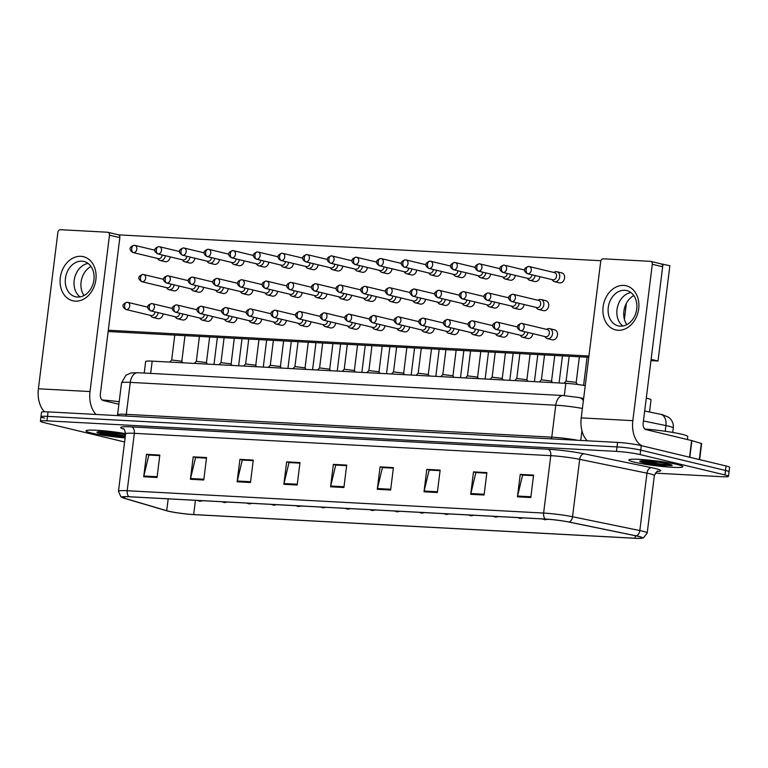 <?xml version="1.0" encoding="UTF-8"?>
<svg xmlns="http://www.w3.org/2000/svg" width="768" height="768" viewBox="0 0 768 768"><rect width="100%" height="100%" fill="white"/><g stroke="black" fill="none" stroke-linecap="round" stroke-linejoin="round"><path stroke-width="1.15" d="M646.282 398.17A17.011 1.517 7.1 0 1 647.491 398.438A17.011 1.517 7.1 0 1 651.024 399.83L649.507 412.003M144.211 373.066L145.651 361.526A17.011 1.517 7.1 0 1 152.189 361.142L565.824 383.328A17.011 1.517 7.1 0 1 585.235 385.651M677.213 464.477A27.226 2.419 -172.9 0 0 647.251 459.955A27.226 2.419 -172.9 0 0 628.838 459.965A27.226 2.419 -172.9 0 0 634.493 462.192A27.226 2.419 -172.9 0 0 664.454 466.704A27.226 2.419 -172.9 0 0 682.867 466.694A27.226 2.419 -172.9 0 0 677.213 464.477A27.226 2.419 -172.9 0 0 647.251 459.955A27.226 2.419 -172.9 0 0 628.838 459.965A27.226 2.419 -172.9 0 0 634.493 462.192A27.226 2.419 -172.9 0 0 664.454 466.704A27.226 2.419 -172.9 0 0 682.867 466.694A27.226 2.419 -172.9 0 0 677.213 464.477M125.635 433.622A27.226 2.419 -172.9 0 0 86.016 430.858A27.226 2.419 -172.9 0 0 91.68 433.075A27.226 2.419 -172.9 0 0 125.107 437.894A27.226 2.419 -172.9 0 1 91.68 433.075A27.226 2.419 -172.9 0 1 86.016 430.858A27.226 2.419 -172.9 0 1 125.635 433.622M638.256 536.342A18.144 1.613 7.1 0 1 642.029 537.821A18.144 1.613 7.1 0 1 635.05 538.234L193.67 514.56A18.144 1.613 7.1 0 1 166.704 510.701L124.368 498.211A18.144 1.613 7.1 0 1 122.304 497.184A18.144 1.613 7.1 0 1 129.283 496.771L545.702 519.11A18.144 1.613 7.1 0 1 568.838 522.048L636.125 535.872A18.144 1.613 7.1 0 1 638.256 536.342M638.611 536.362A18.605 1.651 -172.9 0 0 636.422 535.882L569.146 522.058A18.605 1.651 -172.9 0 0 545.424 519.043L129.005 496.714A18.605 1.651 -172.9 0 0 122.669 497.741A18.605 1.651 -172.9 0 0 123.974 498.182L166.31 510.672A18.605 1.651 -172.9 0 0 193.949 514.627L635.318 538.301A18.605 1.651 -172.9 0 0 641.53 538.272A18.605 1.651 -172.9 0 0 638.611 536.362M655.306 473.136L721.939 476.707A17.011 1.517 -172.9 0 0 728.486 476.333L729.043 471.85A17.011 1.517 -172.9 0 0 725.501 470.458L640.714 450.106A17.011 1.517 -172.9 0 0 617.021 446.909L47.51 416.362A17.011 1.517 -172.9 0 0 40.963 416.746A17.011 1.517 -172.9 0 0 44.496 418.128M728.486 476.333A17.011 1.517 -172.9 0 0 724.944 474.941L640.147 454.589A17.011 1.517 -172.9 0 0 616.464 451.392L46.944 420.845A17.011 1.517 -172.9 0 0 40.406 421.229A17.011 1.517 -172.9 0 0 43.939 422.611L124.608 441.974M237.13 481.786L239.923 459.36L253.267 460.08L250.483 482.506L237.13 481.786A4.541 2.803 93.1 0 1 237.274 481.018L250.579 481.728M190.416 479.28L193.21 456.854L206.554 457.574L203.76 480L190.416 479.28A4.541 2.803 93.1 0 1 190.55 478.512L203.856 479.222M143.693 476.774L146.486 454.349L159.84 455.069L157.046 477.494L143.693 476.774A4.541 2.803 93.1 0 1 143.837 476.006L157.142 476.717M377.28 489.302L380.074 466.877L393.427 467.597L390.634 490.022L377.28 489.302A4.541 2.803 93.1 0 1 377.424 488.534L390.73 489.245M424.003 491.808L426.797 469.382L440.141 470.102L437.347 492.528L424.003 491.808A4.541 2.803 93.1 0 1 424.138 491.04L437.443 491.75M470.717 494.314L473.51 471.888L486.864 472.608L484.07 495.034L470.717 494.314A4.541 2.803 93.1 0 1 470.861 493.546L484.166 494.256M517.44 496.819L520.234 474.394L533.578 475.114L530.784 497.53L517.44 496.819A4.541 2.803 93.1 0 1 517.574 496.051L530.88 496.762M283.853 484.291L286.646 461.866L299.99 462.586L297.197 485.011L283.853 484.291A4.541 2.803 93.1 0 1 283.987 483.523L297.293 484.234M330.566 486.797L333.36 464.371L346.704 465.091L343.91 487.517L330.566 486.797A4.541 2.803 93.1 0 1 330.71 486.029L344.006 486.739M242.678 460.07L253.21 460.589M195.955 457.565L206.486 458.083M149.242 455.059L159.773 455.578M382.829 467.587L393.36 468.106M429.552 470.093L440.083 470.611M476.266 472.598L486.797 473.117M522.979 475.104L533.52 475.622M289.392 462.576L299.923 463.094M336.115 465.082L346.646 465.6M333.36 464.371L336.115 465.034M346.637 465.648L335.722 465.062L330.71 486.029M286.646 461.866L289.402 462.528M299.923 463.142L289.008 462.557L283.987 483.523M520.234 474.394L522.989 475.056M533.51 475.661L522.595 475.085L517.574 496.051M473.51 471.888L476.275 472.55M486.797 473.165L475.872 472.579L470.861 493.546M426.797 469.382L429.552 470.045M440.074 470.659L429.158 470.074L424.138 491.04M380.074 466.877L382.838 467.539M393.36 468.154L382.435 467.568L377.424 488.534M146.486 454.349L149.242 455.011M159.763 455.626L148.848 455.04L143.837 476.006M193.21 456.854L195.965 457.517M206.486 458.131L195.571 457.546L190.55 478.512M239.923 459.36L242.678 460.022M253.2 460.637L242.285 460.051L237.274 481.018M641.27 445.622A17.011 1.517 -172.9 0 0 617.578 442.416L48.067 411.878A17.011 1.517 -172.9 0 0 41.52 412.253L40.963 416.746A17.011 1.517 -172.9 0 1 47.51 416.362L617.021 446.909A17.011 1.517 -172.9 0 1 640.714 450.106L725.501 470.458A17.011 1.517 -172.9 0 1 729.043 471.85L729.6 467.366A17.011 1.517 -172.9 0 0 726.067 465.974L641.27 445.622L640.147 454.589M552 279.6L552.682 280.454A5.107 3.984 -76.5 0 0 554.525 281.664A5.107 3.984 -76.5 0 0 555.091 281.741A5.107 3.984 -76.5 0 0 559.718 276.912A5.107 3.984 -76.5 0 0 556.906 271.738A5.107 3.984 -76.5 0 0 556.349 271.651A5.107 3.984 -76.5 0 0 554.717 271.978L553.728 272.429M527.491 273.715L552.787 279.782A3.686 2.88 -76.5 0 0 553.2 279.85A3.686 2.88 -76.5 0 0 556.541 276.355A3.686 2.88 -76.5 0 0 554.506 272.621L529.21 266.544A3.686 2.88 -76.5 0 0 528.806 266.486A3.686 2.285 -86.9 0 0 528.547 266.448A3.686 2.285 -86.9 0 0 526.109 269.587A3.686 2.285 93.1 0 0 527.894 273.773A3.686 2.88 -76.5 0 0 531.197 270.547A3.686 2.88 -76.5 0 0 529.21 266.544L528.547 266.448C522.422 268.416 524.064 271.747 527.491 273.715A3.686 2.88 -76.5 0 0 527.894 273.773M536.131 307.411L536.813 308.266A5.107 3.984 -76.5 0 0 538.656 309.475A5.107 3.984 -76.5 0 0 543.85 304.733A5.107 3.984 -76.5 0 0 541.037 299.549A5.107 3.984 -76.5 0 0 538.848 299.789L537.85 300.24M511.613 301.526L536.918 307.603A3.686 2.88 -76.5 0 0 537.322 307.661A3.686 2.88 -76.5 0 0 540.672 304.176A3.686 2.88 -76.5 0 0 538.637 300.432L513.341 294.355A3.686 2.88 -76.5 0 0 512.928 294.298A3.686 2.285 -86.9 0 0 512.678 294.259A3.686 2.285 -86.9 0 0 510.24 297.408A3.686 2.285 93.1 0 0 512.026 301.584A3.686 2.88 -76.5 0 0 515.328 298.358A3.686 2.88 -76.5 0 0 513.341 294.355L512.678 294.259C506.554 296.227 508.195 299.558 511.613 301.526A3.686 2.88 -76.5 0 0 512.026 301.584M579.389 356.794L576.202 382.397L566.074 381.149M544.81 336.528L545.491 337.382A5.107 3.984 -76.5 0 0 547.325 338.592A5.107 3.984 -76.5 0 0 552.528 333.84A5.107 3.984 -76.5 0 0 549.715 328.666A5.107 3.984 -76.5 0 0 547.526 328.906L546.528 329.357M520.397 330.662L545.587 336.72A3.686 2.88 -76.5 0 0 546 336.778A3.686 2.88 -76.5 0 0 549.341 333.283A3.686 2.88 -76.5 0 0 547.315 329.549L522.115 323.501A3.686 2.88 -76.5 0 0 521.712 323.434A3.686 2.285 -86.9 0 0 521.453 323.405A3.686 2.285 -86.9 0 0 519.014 326.544A3.686 2.285 93.1 0 0 520.8 330.73A3.686 2.88 -76.5 0 0 524.112 327.494A3.686 2.88 -76.5 0 0 522.115 323.501L521.453 323.405C515.328 325.373 516.97 328.694 520.397 330.662A3.686 2.88 -76.5 0 0 520.8 330.73M527.357 278.275L528.038 279.13A5.107 3.984 -76.5 0 0 529.882 280.339A5.107 3.984 -76.5 0 0 530.438 280.426A5.107 3.984 -76.5 0 0 535.075 275.587A5.107 3.984 -76.5 0 0 535.075 275.539M503.242 272.448A3.686 2.88 -76.5 0 0 506.554 269.222A3.686 2.88 -76.5 0 0 504.557 265.219L503.894 265.123A3.686 2.285 -86.9 0 0 501.456 268.272A3.686 2.285 93.1 0 0 503.242 272.448A3.686 2.88 -76.5 0 1 502.838 272.39L528.144 278.467A3.686 2.88 -76.5 0 0 528.547 278.525A3.686 2.88 -76.5 0 0 531.888 275.03A3.686 2.88 -76.5 0 0 531.917 274.771M502.704 276.95L503.386 277.805A5.107 3.984 -76.5 0 0 505.229 279.014A5.107 3.984 -76.5 0 0 505.795 279.101A5.107 3.984 -76.5 0 0 510.422 274.272A5.107 3.984 -76.5 0 0 510.432 274.214M478.598 271.123A3.686 2.88 -76.5 0 0 481.901 267.898A3.686 2.88 -76.5 0 0 479.914 263.904L479.251 263.798A3.686 2.285 -86.9 0 0 476.813 266.947A3.686 2.285 93.1 0 0 478.598 271.123A3.686 2.88 -76.5 0 1 478.186 271.066L503.491 277.142A3.686 2.88 -76.5 0 0 503.894 277.2A3.686 2.88 -76.5 0 0 507.245 273.715A3.686 2.88 -76.5 0 0 507.264 273.456M478.061 275.635L478.733 276.49A5.107 3.984 -76.5 0 0 480.576 277.699A5.107 3.984 -76.5 0 0 481.142 277.776A5.107 3.984 -76.5 0 0 485.779 272.947A5.107 3.984 -76.5 0 0 485.779 272.89M453.946 269.808A3.686 2.88 -76.5 0 0 457.258 266.573A3.686 2.88 -76.5 0 0 455.261 262.579L454.598 262.483A3.686 2.285 -86.9 0 0 452.16 265.622A3.686 2.285 93.1 0 0 453.946 269.808A3.686 2.88 -76.5 0 1 453.542 269.75L478.838 275.818A3.686 2.88 -76.5 0 0 479.251 275.875A3.686 2.88 -76.5 0 0 482.592 272.39A3.686 2.88 -76.5 0 0 482.621 272.131M453.408 274.31L454.09 275.165A5.107 3.984 -76.5 0 0 455.933 276.374A5.107 3.984 -76.5 0 0 456.49 276.451A5.107 3.984 -76.5 0 0 461.126 271.622A5.107 3.984 -76.5 0 0 461.136 271.565M429.302 268.483A3.686 2.88 -76.5 0 0 432.605 265.258A3.686 2.88 -76.5 0 0 430.608 261.254L429.946 261.158A3.686 2.285 -86.9 0 0 427.507 264.298A3.686 2.285 93.1 0 0 429.302 268.483A3.686 2.88 -76.5 0 1 428.89 268.426L454.195 274.502A3.686 2.88 -76.5 0 0 454.598 274.56A3.686 2.88 -76.5 0 0 457.949 271.066A3.686 2.88 -76.5 0 0 457.968 270.806M511.478 306.096L512.16 306.95A5.107 3.984 -76.5 0 0 514.003 308.16A5.107 3.984 -76.5 0 0 519.197 303.408A5.107 3.984 -76.5 0 0 519.206 303.35M487.373 300.269A3.686 2.88 -76.5 0 0 490.685 297.034A3.686 2.88 -76.5 0 0 488.688 293.04L488.026 292.944A3.686 2.285 -86.9 0 0 485.587 296.083A3.686 2.285 93.1 0 0 487.373 300.269A3.686 2.88 -76.5 0 1 486.97 300.211L512.266 306.278A3.686 2.88 -76.5 0 0 512.678 306.336A3.686 2.88 -76.5 0 0 516.019 302.851A3.686 2.88 -76.5 0 0 516.048 302.592M486.835 304.771L487.517 305.626A5.107 3.984 -76.5 0 0 489.36 306.835A5.107 3.984 -76.5 0 0 494.554 302.083A5.107 3.984 -76.5 0 0 494.563 302.026M462.73 298.944A3.686 2.88 -76.5 0 0 466.032 295.718A3.686 2.88 -76.5 0 0 464.035 291.715L463.373 291.619A3.686 2.285 -86.9 0 0 460.934 294.758A3.686 2.285 93.1 0 0 462.73 298.944A3.686 2.88 -76.5 0 1 462.317 298.886L487.622 304.963A3.686 2.88 -76.5 0 0 488.026 305.021A3.686 2.88 -76.5 0 0 491.376 301.526A3.686 2.88 -76.5 0 0 491.395 301.267M462.182 303.446L462.864 304.301A5.107 3.984 -76.5 0 0 464.707 305.51A5.107 3.984 -76.5 0 0 469.901 300.768A5.107 3.984 -76.5 0 0 469.91 300.71M438.077 297.619A3.686 2.88 -76.5 0 0 441.379 294.394A3.686 2.88 -76.5 0 0 439.392 290.39L438.73 290.294A3.686 2.285 -86.9 0 0 436.291 293.443A3.686 2.285 93.1 0 0 438.077 297.619A3.686 2.88 -76.5 0 1 437.674 297.562L462.97 303.638A3.686 2.88 -76.5 0 0 463.373 303.696A3.686 2.88 -76.5 0 0 466.723 300.211A3.686 2.88 -76.5 0 0 466.752 299.952M687.389 439.536L687.763 436.57A28.358 2.525 -172.9 0 0 681.869 434.256A28.358 2.525 -172.9 0 0 644.928 429.082M642.432 461.357L644.506 462.278C648.73 463.574 654.307 464.602 661.248 465.37L672.134 465.638L668.208 463.958C660.768 461.77 638.582 460.368 641.434 461.002L642.288 460.579M646.118 460.992L658.272 463.699L671.933 465.245A16.224 1.44 -172.9 0 0 668.582 464.016A16.224 1.44 -172.9 0 0 645.994 460.963A16.224 1.44 -172.9 0 0 643.123 462.653A16.224 1.44 -172.9 0 0 661.248 465.37M665.021 465.715L642.874 460.915M99.61 432.25L101.693 433.171C105.917 434.467 111.494 435.494 118.426 436.262L125.251 436.742M119.203 401.722A28.358 2.525 -172.9 0 0 102.106 399.974M122.198 436.608L100.051 431.798M125.328 436.147L103.306 431.885M623.702 285.418A22.685 17.712 103.5 0 1 638.698 308.794A22.685 17.712 103.5 0 1 618.115 330.259A22.685 17.712 103.5 0 1 603.11 306.883A22.685 17.712 103.5 0 1 623.702 285.418M620.266 326.16A18.144 14.17 -76.5 0 0 636.538 310.262A18.144 14.17 -76.5 0 0 626.736 290.573A18.144 14.17 -76.5 0 0 624.73 290.285A18.144 14.17 -76.5 0 0 608.458 306.182A18.144 14.17 -76.5 0 0 618.259 325.872A18.144 14.17 -76.5 0 0 620.266 326.16M642.192 445.843A22.685 14.035 -86.9 0 1 632.832 420.662L652.31 264.269A2.832 2.218 -76.5 0 0 650.746 261.389A2.832 2.218 -76.5 0 0 650.438 261.341L603.274 258.816A2.832 2.218 -76.5 0 0 600.701 261.494L581.222 417.898L632.832 420.662M587.29 440.794A22.685 14.035 -86.9 0 1 581.222 417.898M622.858 326.006A18.144 14.17 103.5 0 1 617.472 307.018A18.144 14.17 103.5 0 1 630.893 292.541A18.144 14.17 103.5 0 0 617.472 307.018A18.144 14.17 103.5 0 0 622.858 326.006M660.778 263.827A2.832 2.218 103.5 0 1 661.085 263.875A2.832 2.218 103.5 0 1 662.65 266.746L643.171 423.149A5.674 3.514 93.1 0 0 645.917 429.581L691.882 440.621L701.635 443.568L699.638 459.629M80.88 256.31A22.685 17.712 103.5 0 1 95.885 279.686A22.685 17.712 103.5 0 1 75.293 301.152A22.685 17.712 103.5 0 1 60.288 277.776A22.685 17.712 103.5 0 1 80.88 256.31M77.443 297.053A18.144 14.17 -76.5 0 0 93.725 281.155A18.144 14.17 -76.5 0 0 83.914 261.466A18.144 14.17 -76.5 0 0 81.917 261.168A18.144 14.17 -76.5 0 0 65.635 277.075A18.144 14.17 -76.5 0 0 75.446 296.755A18.144 14.17 -76.5 0 0 77.443 297.053M96.086 414.451A22.685 14.035 -86.9 0 1 90.01 391.555L109.488 235.152A2.832 2.218 -76.5 0 0 107.933 232.282A2.832 2.218 -76.5 0 0 107.616 232.234L60.451 229.699A2.832 2.218 -76.5 0 0 57.878 232.387L38.4 388.79L90.01 391.555M44.573 411.773A22.685 14.035 -86.9 0 1 38.4 388.79M80.035 296.899A18.144 14.17 103.5 0 1 74.65 277.901A18.144 14.17 103.5 0 1 88.07 263.424A18.144 14.17 103.5 0 0 74.65 277.901A18.144 14.17 103.5 0 0 80.035 296.899M117.955 234.72A2.832 2.218 103.5 0 1 118.272 234.758A2.832 2.218 103.5 0 1 119.837 237.638L100.349 394.042A5.674 3.514 93.1 0 0 103.104 400.474L118.886 404.256M532.848 333.658A5.107 3.984 103.5 0 1 528.211 338.544A5.107 3.984 103.5 0 1 527.645 338.458L522.682 337.267A5.107 3.984 -76.5 0 0 527.875 332.525A5.107 3.984 -76.5 0 0 527.885 332.467M508.195 332.333A5.107 3.984 103.5 0 1 503.558 337.219A5.107 3.984 103.5 0 1 502.992 337.142L498.029 335.942A5.107 3.984 -76.5 0 0 503.222 331.2A5.107 3.984 -76.5 0 0 503.232 331.142M483.552 331.008A5.107 3.984 103.5 0 1 478.906 335.894A5.107 3.984 103.5 0 1 478.349 335.818L473.386 334.627A5.107 3.984 -76.5 0 0 478.579 329.875A5.107 3.984 -76.5 0 0 478.579 329.818M458.899 329.693A5.107 3.984 103.5 0 1 454.262 334.579A5.107 3.984 103.5 0 1 453.696 334.493L448.733 333.302A5.107 3.984 -76.5 0 0 453.926 328.55A5.107 3.984 -76.5 0 0 453.936 328.502M434.246 328.368A5.107 3.984 103.5 0 1 429.61 333.254A5.107 3.984 103.5 0 1 429.043 333.178L424.08 331.978A5.107 3.984 -76.5 0 0 429.283 327.235A5.107 3.984 -76.5 0 0 429.283 327.178M409.603 327.043A5.107 3.984 103.5 0 1 404.957 331.93A5.107 3.984 103.5 0 1 404.4 331.853L399.437 330.662A5.107 3.984 -76.5 0 0 404.63 325.91A5.107 3.984 -76.5 0 0 404.64 325.853M384.95 325.728A5.107 3.984 103.5 0 1 380.314 330.614A5.107 3.984 103.5 0 1 379.747 330.528L374.784 329.338A5.107 3.984 -76.5 0 0 379.978 324.586A5.107 3.984 -76.5 0 0 379.987 324.528M360.298 324.403A5.107 3.984 103.5 0 1 355.661 329.29A5.107 3.984 103.5 0 1 355.094 329.203L350.131 328.013A5.107 3.984 -76.5 0 0 355.334 323.27A5.107 3.984 -76.5 0 0 355.334 323.213M335.654 323.078A5.107 3.984 103.5 0 1 331.008 327.965A5.107 3.984 103.5 0 1 330.451 327.888L325.488 326.698A5.107 3.984 -76.5 0 0 330.682 321.946A5.107 3.984 -76.5 0 0 330.691 321.888M311.002 321.763A5.107 3.984 103.5 0 1 306.365 326.65A5.107 3.984 103.5 0 1 305.798 326.563L300.835 325.373A5.107 3.984 -76.5 0 0 306.029 320.621A5.107 3.984 -76.5 0 0 306.038 320.563M286.349 320.438A5.107 3.984 103.5 0 1 281.712 325.325A5.107 3.984 103.5 0 1 281.155 325.238L276.182 324.048A5.107 3.984 -76.5 0 0 281.386 319.306A5.107 3.984 -76.5 0 0 281.386 319.248M261.706 319.114A5.107 3.984 103.5 0 1 257.069 324A5.107 3.984 103.5 0 1 256.502 323.923L251.539 322.723A5.107 3.984 -76.5 0 0 256.733 317.981A5.107 3.984 -76.5 0 0 256.742 317.923M237.053 317.789A5.107 3.984 103.5 0 1 232.416 322.675A5.107 3.984 103.5 0 1 231.85 322.598L226.886 321.408A5.107 3.984 -76.5 0 0 232.08 316.656A5.107 3.984 -76.5 0 0 232.09 316.598M212.41 316.474A5.107 3.984 103.5 0 1 207.763 321.36A5.107 3.984 103.5 0 1 207.206 321.274L202.243 320.083A5.107 3.984 -76.5 0 0 207.437 315.331A5.107 3.984 -76.5 0 0 207.446 315.283M187.757 315.149A5.107 3.984 103.5 0 1 183.12 320.035A5.107 3.984 103.5 0 1 182.554 319.958L177.59 318.758A5.107 3.984 -76.5 0 0 182.784 314.016A5.107 3.984 -76.5 0 0 182.794 313.958M163.104 313.824A5.107 3.984 103.5 0 1 158.467 318.71A5.107 3.984 103.5 0 1 157.901 318.634L152.938 317.443A5.107 3.984 -76.5 0 0 158.141 312.691A5.107 3.984 -76.5 0 0 158.141 312.634M554.112 329.77A5.107 3.984 103.5 0 1 554.678 329.856A5.107 3.984 103.5 0 1 557.434 335.395A5.107 3.984 103.5 0 1 552.854 339.869A5.107 3.984 103.5 0 1 552.288 339.782L547.325 338.592M178.982 286.013A5.107 3.984 103.5 0 1 174.336 290.899A5.107 3.984 103.5 0 1 173.779 290.813L168.912 289.651A5.107 3.984 -76.5 0 0 174.115 284.899A5.107 3.984 -76.5 0 0 174.115 284.842M203.626 287.338A5.107 3.984 103.5 0 1 198.989 292.224A5.107 3.984 103.5 0 1 198.422 292.138L193.565 290.966A5.107 3.984 -76.5 0 0 198.758 286.224A5.107 3.984 -76.5 0 0 198.768 286.166M228.278 288.653A5.107 3.984 103.5 0 1 223.642 293.539A5.107 3.984 103.5 0 1 223.075 293.462L218.218 292.291A5.107 3.984 -76.5 0 0 223.411 287.549A5.107 3.984 -76.5 0 0 223.421 287.491M252.922 289.978A5.107 3.984 103.5 0 1 248.285 294.864A5.107 3.984 103.5 0 1 247.728 294.778L242.861 293.616A5.107 3.984 -76.5 0 0 248.064 288.864A5.107 3.984 -76.5 0 0 248.064 288.806M170.198 256.877A5.107 3.984 103.5 0 1 165.562 261.763A5.107 3.984 103.5 0 1 164.995 261.677L160.138 260.515A5.107 3.984 -76.5 0 0 160.704 260.592A5.107 3.984 -76.5 0 0 165.331 255.763A5.107 3.984 -76.5 0 0 165.341 255.706M194.851 258.192A5.107 3.984 103.5 0 1 190.214 263.078A5.107 3.984 103.5 0 1 189.648 263.002L184.79 261.83A5.107 3.984 -76.5 0 0 185.347 261.917A5.107 3.984 -76.5 0 0 189.984 257.088A5.107 3.984 -76.5 0 0 189.994 257.03M219.504 259.517A5.107 3.984 103.5 0 1 214.858 264.403A5.107 3.984 103.5 0 1 214.301 264.317L209.434 263.155A5.107 3.984 -76.5 0 0 210 263.232A5.107 3.984 -76.5 0 0 214.637 258.403A5.107 3.984 -76.5 0 0 214.637 258.346M244.147 260.842A5.107 3.984 103.5 0 1 239.51 265.728A5.107 3.984 103.5 0 1 238.944 265.642L234.086 264.48A5.107 3.984 -76.5 0 0 234.653 264.557A5.107 3.984 -76.5 0 0 239.28 259.728A5.107 3.984 -76.5 0 0 239.29 259.67M277.574 291.302A5.107 3.984 103.5 0 1 272.938 296.189A5.107 3.984 103.5 0 1 272.371 296.102L267.514 294.941A5.107 3.984 -76.5 0 0 272.707 290.189A5.107 3.984 -76.5 0 0 272.717 290.131M302.227 292.618A5.107 3.984 103.5 0 1 297.581 297.504A5.107 3.984 103.5 0 1 297.024 297.427L292.166 296.256A5.107 3.984 -76.5 0 0 297.36 291.514A5.107 3.984 -76.5 0 0 297.36 291.456M326.87 293.942A5.107 3.984 103.5 0 1 322.234 298.829A5.107 3.984 103.5 0 1 321.667 298.752L316.81 297.581A5.107 3.984 -76.5 0 0 322.003 292.829A5.107 3.984 -76.5 0 0 322.013 292.771M351.523 295.267A5.107 3.984 103.5 0 1 346.886 300.154A5.107 3.984 103.5 0 1 346.32 300.067L341.462 298.906A5.107 3.984 -76.5 0 0 346.656 294.154A5.107 3.984 -76.5 0 0 346.666 294.096M376.176 296.582A5.107 3.984 103.5 0 1 371.53 301.469A5.107 3.984 103.5 0 1 370.973 301.392L366.106 300.221A5.107 3.984 -76.5 0 0 371.309 295.478A5.107 3.984 -76.5 0 0 371.309 295.421M268.8 262.157A5.107 3.984 103.5 0 1 264.154 267.043A5.107 3.984 103.5 0 1 263.597 266.966L258.739 265.795A5.107 3.984 -76.5 0 0 259.296 265.882A5.107 3.984 -76.5 0 0 263.933 261.053A5.107 3.984 -76.5 0 0 263.942 260.995M293.443 263.482A5.107 3.984 103.5 0 1 288.806 268.368A5.107 3.984 103.5 0 1 288.24 268.291L283.382 267.12A5.107 3.984 -76.5 0 0 283.949 267.206A5.107 3.984 -76.5 0 0 288.576 262.368A5.107 3.984 -76.5 0 0 288.586 262.32M318.096 264.806A5.107 3.984 103.5 0 1 313.459 269.693A5.107 3.984 103.5 0 1 312.893 269.606L308.035 268.445A5.107 3.984 -76.5 0 0 308.592 268.522A5.107 3.984 -76.5 0 0 313.229 263.693A5.107 3.984 -76.5 0 0 313.238 263.635M342.749 266.131A5.107 3.984 103.5 0 1 338.102 271.018A5.107 3.984 103.5 0 1 337.546 270.931L332.678 269.76A5.107 3.984 -76.5 0 0 333.245 269.846A5.107 3.984 -76.5 0 0 337.882 265.018A5.107 3.984 -76.5 0 0 337.882 264.96M367.392 267.446A5.107 3.984 103.5 0 1 362.755 272.333A5.107 3.984 103.5 0 1 362.189 272.256L357.331 271.085A5.107 3.984 -76.5 0 0 357.898 271.171A5.107 3.984 -76.5 0 0 362.525 266.342A5.107 3.984 -76.5 0 0 362.534 266.285M400.819 297.907A5.107 3.984 103.5 0 1 396.182 302.794A5.107 3.984 103.5 0 1 395.616 302.717L390.758 301.546A5.107 3.984 -76.5 0 0 395.952 296.794A5.107 3.984 -76.5 0 0 395.962 296.746M425.472 299.232A5.107 3.984 103.5 0 1 420.835 304.118A5.107 3.984 103.5 0 1 420.269 304.032L415.411 302.87A5.107 3.984 -76.5 0 0 420.605 298.118A5.107 3.984 -76.5 0 0 420.614 298.061M450.125 300.557A5.107 3.984 103.5 0 1 445.478 305.443A5.107 3.984 103.5 0 1 444.922 305.357L440.054 304.186A5.107 3.984 -76.5 0 0 445.258 299.443A5.107 3.984 -76.5 0 0 445.258 299.386M392.045 268.771A5.107 3.984 103.5 0 1 387.408 273.658A5.107 3.984 103.5 0 1 386.842 273.571L381.984 272.41A5.107 3.984 -76.5 0 0 382.541 272.486A5.107 3.984 -76.5 0 0 387.178 267.658A5.107 3.984 -76.5 0 0 387.187 267.6M416.698 270.096A5.107 3.984 103.5 0 1 412.051 274.982A5.107 3.984 103.5 0 1 411.494 274.896L406.627 273.734A5.107 3.984 -76.5 0 0 407.194 273.811A5.107 3.984 -76.5 0 0 411.83 268.982A5.107 3.984 -76.5 0 0 411.83 268.925M474.768 301.872A5.107 3.984 103.5 0 1 470.131 306.758A5.107 3.984 103.5 0 1 469.565 306.682L464.707 305.51M499.421 303.197A5.107 3.984 103.5 0 1 494.784 308.083A5.107 3.984 103.5 0 1 494.218 307.997L489.36 306.835M524.064 304.522A5.107 3.984 103.5 0 1 519.427 309.408A5.107 3.984 103.5 0 1 518.87 309.322L514.003 308.16M465.994 272.736A5.107 3.984 103.5 0 1 461.357 277.622A5.107 3.984 103.5 0 1 460.79 277.536L455.933 276.374M490.637 274.061A5.107 3.984 103.5 0 1 486 278.947A5.107 3.984 103.5 0 1 485.443 278.861L480.576 277.699M515.29 275.376A5.107 3.984 103.5 0 1 510.653 280.262A5.107 3.984 103.5 0 1 510.086 280.186L505.229 279.014M539.942 276.701A5.107 3.984 103.5 0 1 535.296 281.587A5.107 3.984 103.5 0 1 534.739 281.51L529.882 280.339M441.341 271.411A5.107 3.984 103.5 0 1 436.704 276.298A5.107 3.984 103.5 0 1 436.138 276.221L431.28 275.05A5.107 3.984 -76.5 0 0 431.846 275.136A5.107 3.984 -76.5 0 0 436.474 270.307A5.107 3.984 -76.5 0 0 436.483 270.25M545.338 300.634A5.107 3.984 103.5 0 1 545.894 300.72A5.107 3.984 103.5 0 1 548.659 306.259A5.107 3.984 103.5 0 1 544.08 310.723A5.107 3.984 103.5 0 1 543.514 310.646L538.656 309.475M561.206 272.822A5.107 3.984 103.5 0 1 561.773 272.899A5.107 3.984 103.5 0 1 564.528 278.438A5.107 3.984 103.5 0 1 559.949 282.912A5.107 3.984 103.5 0 1 559.382 282.826L554.525 281.664M84.01 295.517A18.144 14.17 103.5 0 1 90.989 266.458M661.382 263.971L669.878 265.709L658.013 361.008L650.957 360.634M588.768 357.293L108.144 331.517M626.832 324.624A18.144 14.17 103.5 0 1 633.802 295.574M662.986 264.058L651.12 359.357L658.013 361.008M118.57 234.864L600.883 260.726M588.922 356.016L108.298 330.24M428.755 272.986L429.437 273.84A5.107 3.984 -76.5 0 0 431.28 275.05M404.65 267.158A3.686 2.88 -76.5 0 0 407.952 263.933A3.686 2.88 -76.5 0 0 405.965 259.93L405.302 259.834A3.686 2.285 -86.9 0 0 402.864 262.982A3.686 2.285 93.1 0 0 404.65 267.158A3.686 2.88 -76.5 0 1 404.246 267.101L429.542 273.178A3.686 2.88 -76.5 0 0 429.946 273.235A3.686 2.88 -76.5 0 0 433.296 269.75A3.686 2.88 -76.5 0 0 433.325 269.491M404.112 271.67L404.784 272.525A5.107 3.984 -76.5 0 0 406.627 273.734M379.997 265.843A3.686 2.88 -76.5 0 0 383.309 262.608A3.686 2.88 -76.5 0 0 381.312 258.614L380.65 258.518A3.686 2.285 -86.9 0 0 378.211 261.658A3.686 2.285 93.1 0 0 379.997 265.843A3.686 2.88 -76.5 0 1 379.594 265.786L404.89 271.853A3.686 2.88 -76.5 0 0 405.302 271.91A3.686 2.88 -76.5 0 0 408.643 268.426A3.686 2.88 -76.5 0 0 408.672 268.166M379.459 270.346L380.141 271.2A5.107 3.984 -76.5 0 0 381.984 272.41M355.354 264.518A3.686 2.88 -76.5 0 0 358.656 261.293A3.686 2.88 -76.5 0 0 356.669 257.29L355.997 257.194A3.686 2.285 -86.9 0 0 353.568 260.333A3.686 2.285 93.1 0 0 355.354 264.518A3.686 2.88 -76.5 0 1 354.941 264.461L380.246 270.538A3.686 2.88 -76.5 0 0 380.65 270.595A3.686 2.88 -76.5 0 0 384 267.101A3.686 2.88 -76.5 0 0 384.019 266.842M437.539 302.122L438.211 302.986A5.107 3.984 -76.5 0 0 440.054 304.186M413.424 296.304A3.686 2.88 -76.5 0 0 416.736 293.069A3.686 2.88 -76.5 0 0 414.739 289.075L414.077 288.979A3.686 2.285 -86.9 0 0 411.638 292.118A3.686 2.285 93.1 0 0 413.424 296.304A3.686 2.88 -76.5 0 1 413.021 296.237L438.317 302.314A3.686 2.88 -76.5 0 0 438.73 302.371A3.686 2.88 -76.5 0 0 442.07 298.886A3.686 2.88 -76.5 0 0 442.099 298.627M412.886 300.806L413.568 301.661A5.107 3.984 -76.5 0 0 415.411 302.87M388.781 294.979A3.686 2.88 -76.5 0 0 392.083 291.754A3.686 2.88 -76.5 0 0 390.096 287.75L389.424 287.654A3.686 2.285 -86.9 0 0 386.986 290.794A3.686 2.285 93.1 0 0 388.781 294.979A3.686 2.88 -76.5 0 1 388.368 294.922L413.674 300.989A3.686 2.88 -76.5 0 0 414.077 301.056A3.686 2.88 -76.5 0 0 417.427 297.562A3.686 2.88 -76.5 0 0 417.446 297.302M388.234 299.482L388.915 300.336A5.107 3.984 -76.5 0 0 390.758 301.546M364.128 293.654A3.686 2.88 -76.5 0 0 367.43 290.429A3.686 2.88 -76.5 0 0 365.443 286.426L364.781 286.33A3.686 2.285 -86.9 0 0 362.342 289.478A3.686 2.285 93.1 0 0 364.128 293.654A3.686 2.88 -76.5 0 1 363.725 293.597L389.021 299.674A3.686 2.88 -76.5 0 0 389.424 299.731A3.686 2.88 -76.5 0 0 392.774 296.237A3.686 2.88 -76.5 0 0 392.803 295.978M354.806 269.021L355.488 269.875A5.107 3.984 -76.5 0 0 357.331 271.085M330.701 263.194A3.686 2.88 -76.5 0 0 334.003 259.968A3.686 2.88 -76.5 0 0 332.016 255.965L331.354 255.869A3.686 2.285 -86.9 0 0 328.915 259.018A3.686 2.285 93.1 0 0 330.701 263.194A3.686 2.88 -76.5 0 1 330.298 263.136L355.594 269.213A3.686 2.88 -76.5 0 0 356.006 269.27A3.686 2.88 -76.5 0 0 359.347 265.786A3.686 2.88 -76.5 0 0 359.376 265.526M330.163 267.696L330.845 268.56A5.107 3.984 -76.5 0 0 332.678 269.76M306.048 261.878A3.686 2.88 -76.5 0 0 309.36 258.643A3.686 2.88 -76.5 0 0 307.363 254.65L306.701 254.554A3.686 2.285 -86.9 0 0 304.262 257.693A3.686 2.285 93.1 0 0 306.048 261.878A3.686 2.88 -76.5 0 1 305.645 261.811L330.95 267.888A3.686 2.88 -76.5 0 0 331.354 267.946A3.686 2.88 -76.5 0 0 334.694 264.461A3.686 2.88 -76.5 0 0 334.723 264.202M305.51 266.381L306.192 267.235A5.107 3.984 -76.5 0 0 308.035 268.445M281.405 260.554A3.686 2.88 -76.5 0 0 284.707 257.318A3.686 2.88 -76.5 0 0 282.72 253.325L282.058 253.229A3.686 2.285 -86.9 0 0 279.619 256.368A3.686 2.285 93.1 0 0 281.405 260.554A3.686 2.88 -76.5 0 1 280.992 260.496L306.298 266.563A3.686 2.88 -76.5 0 0 306.701 266.63A3.686 2.88 -76.5 0 0 310.051 263.136A3.686 2.88 -76.5 0 0 310.07 262.877M280.858 265.056L281.539 265.91A5.107 3.984 -76.5 0 0 283.382 267.12M256.752 259.229A3.686 2.88 -76.5 0 0 260.054 256.003A3.686 2.88 -76.5 0 0 258.067 252L257.405 251.904A3.686 2.285 -86.9 0 0 254.966 255.053A3.686 2.285 93.1 0 0 256.752 259.229A3.686 2.88 -76.5 0 1 256.349 259.171L281.645 265.248A3.686 2.88 -76.5 0 0 282.058 265.306A3.686 2.88 -76.5 0 0 285.398 261.811A3.686 2.88 -76.5 0 0 285.427 261.552M256.214 263.731L256.896 264.586A5.107 3.984 -76.5 0 0 258.739 265.795M232.099 257.904A3.686 2.88 -76.5 0 0 235.411 254.678A3.686 2.88 -76.5 0 0 233.414 250.685L232.752 250.579A3.686 2.285 -86.9 0 0 230.314 253.728A3.686 2.285 93.1 0 0 232.099 257.904A3.686 2.88 -76.5 0 1 231.696 257.846L257.002 263.923A3.686 2.88 -76.5 0 0 257.405 263.981A3.686 2.88 -76.5 0 0 260.755 260.496A3.686 2.88 -76.5 0 0 260.774 260.237M363.59 298.157L364.272 299.011A5.107 3.984 -76.5 0 0 366.106 300.221M339.475 292.33A3.686 2.88 -76.5 0 0 342.787 289.104A3.686 2.88 -76.5 0 0 340.79 285.11L340.128 285.005A3.686 2.285 -86.9 0 0 337.69 288.154A3.686 2.285 93.1 0 0 339.475 292.33A3.686 2.88 -76.5 0 1 339.072 292.272L364.368 298.349A3.686 2.88 -76.5 0 0 364.781 298.406A3.686 2.88 -76.5 0 0 368.122 294.922A3.686 2.88 -76.5 0 0 368.15 294.662M338.938 296.842L339.619 297.696A5.107 3.984 -76.5 0 0 341.462 298.906M314.832 291.014A3.686 2.88 -76.5 0 0 318.134 287.779A3.686 2.88 -76.5 0 0 316.147 283.786L315.485 283.69A3.686 2.285 -86.9 0 0 313.046 286.829A3.686 2.285 93.1 0 0 314.832 291.014A3.686 2.88 -76.5 0 1 314.419 290.957L339.725 297.024A3.686 2.88 -76.5 0 0 340.128 297.082A3.686 2.88 -76.5 0 0 343.478 293.597A3.686 2.88 -76.5 0 0 343.498 293.338M314.285 295.517L314.966 296.371A5.107 3.984 -76.5 0 0 316.81 297.581M290.179 289.69A3.686 2.88 -76.5 0 0 293.482 286.464A3.686 2.88 -76.5 0 0 291.494 282.461L290.832 282.365A3.686 2.285 -86.9 0 0 288.394 285.514A3.686 2.285 93.1 0 0 290.179 289.69A3.686 2.88 -76.5 0 1 289.776 289.632L315.072 295.709A3.686 2.88 -76.5 0 0 315.485 295.766A3.686 2.88 -76.5 0 0 318.826 292.272A3.686 2.88 -76.5 0 0 318.854 292.013M289.642 294.192L290.323 295.046A5.107 3.984 -76.5 0 0 292.166 296.256M265.526 288.365A3.686 2.88 -76.5 0 0 268.838 285.139A3.686 2.88 -76.5 0 0 266.842 281.136L266.179 281.04A3.686 2.285 -86.9 0 0 263.741 284.189A3.686 2.285 93.1 0 0 265.526 288.365A3.686 2.88 -76.5 0 1 265.123 288.307L290.429 294.384A3.686 2.88 -76.5 0 0 290.832 294.442A3.686 2.88 -76.5 0 0 294.173 290.957A3.686 2.88 -76.5 0 0 294.202 290.698M264.989 292.877L265.67 293.731A5.107 3.984 -76.5 0 0 267.514 294.941M240.883 287.05A3.686 2.88 -76.5 0 0 244.186 283.814A3.686 2.88 -76.5 0 0 242.198 279.821L241.536 279.725A3.686 2.285 -86.9 0 0 239.098 282.864A3.686 2.285 93.1 0 0 240.883 287.05A3.686 2.88 -76.5 0 1 240.47 286.992L265.776 293.059A3.686 2.88 -76.5 0 0 266.179 293.117A3.686 2.88 -76.5 0 0 269.53 289.632A3.686 2.88 -76.5 0 0 269.549 289.373M231.562 262.416L232.243 263.27A5.107 3.984 -76.5 0 0 234.086 264.48M207.456 256.589A3.686 2.88 -76.5 0 0 210.758 253.354A3.686 2.88 -76.5 0 0 208.771 249.36L208.109 249.264A3.686 2.285 -86.9 0 0 205.67 252.403A3.686 2.285 93.1 0 0 207.456 256.589A3.686 2.88 -76.5 0 1 207.043 256.531L232.349 262.598A3.686 2.88 -76.5 0 0 232.752 262.656A3.686 2.88 -76.5 0 0 236.102 259.171A3.686 2.88 -76.5 0 0 236.122 258.912M206.918 261.091L207.59 261.946A5.107 3.984 -76.5 0 0 209.434 263.155M182.803 255.264A3.686 2.88 -76.5 0 0 186.115 252.038A3.686 2.88 -76.5 0 0 184.118 248.035L183.456 247.939A3.686 2.285 -86.9 0 0 181.018 251.078A3.686 2.285 93.1 0 0 182.803 255.264A3.686 2.88 -76.5 0 1 182.4 255.206L207.696 261.283A3.686 2.88 -76.5 0 0 208.109 261.341A3.686 2.88 -76.5 0 0 211.45 257.846A3.686 2.88 -76.5 0 0 211.478 257.587M182.266 259.766L182.947 260.621A5.107 3.984 -76.5 0 0 184.79 261.83M158.16 253.939A3.686 2.88 -76.5 0 0 161.462 250.714A3.686 2.88 -76.5 0 0 159.466 246.71L158.803 246.614A3.686 2.285 -86.9 0 0 156.365 249.763A3.686 2.285 93.1 0 0 158.16 253.939A3.686 2.88 -76.5 0 1 157.747 253.882L183.053 259.958A3.686 2.88 -76.5 0 0 183.456 260.016A3.686 2.88 -76.5 0 0 186.806 256.531A3.686 2.88 -76.5 0 0 186.826 256.272M157.613 258.451L158.294 259.306A5.107 3.984 -76.5 0 0 160.138 260.515M133.507 252.624A3.686 2.88 -76.5 0 0 136.81 249.389A3.686 2.88 -76.5 0 0 134.822 245.395L134.16 245.299A3.686 2.285 -86.9 0 0 131.722 248.438A3.686 2.285 93.1 0 0 133.507 252.624A3.686 2.88 -76.5 0 1 133.104 252.566L158.4 258.634A3.686 2.88 -76.5 0 0 158.803 258.691A3.686 2.88 -76.5 0 0 162.154 255.206A3.686 2.88 -76.5 0 0 162.182 254.947M240.346 291.552L241.018 292.406A5.107 3.984 -76.5 0 0 242.861 293.616M216.23 285.725A3.686 2.88 -76.5 0 0 219.542 282.499A3.686 2.88 -76.5 0 0 217.546 278.496L216.883 278.4A3.686 2.285 -86.9 0 0 214.445 281.539A3.686 2.285 93.1 0 0 216.23 285.725A3.686 2.88 -76.5 0 1 215.827 285.667L241.123 291.744A3.686 2.88 -76.5 0 0 241.536 291.802A3.686 2.88 -76.5 0 0 244.877 288.307A3.686 2.88 -76.5 0 0 244.906 288.048M215.693 290.227L216.374 291.082A5.107 3.984 -76.5 0 0 218.218 292.291M191.587 284.4A3.686 2.88 -76.5 0 0 194.89 281.174A3.686 2.88 -76.5 0 0 192.893 277.171L192.23 277.075A3.686 2.285 -86.9 0 0 189.792 280.224A3.686 2.285 93.1 0 0 191.587 284.4A3.686 2.88 -76.5 0 1 191.174 284.342L216.48 290.419A3.686 2.88 -76.5 0 0 216.883 290.477A3.686 2.88 -76.5 0 0 220.234 286.992A3.686 2.88 -76.5 0 0 220.253 286.733M191.04 288.902L191.722 289.766A5.107 3.984 -76.5 0 0 193.565 290.966M166.934 283.085A3.686 2.88 -76.5 0 0 170.237 279.85A3.686 2.88 -76.5 0 0 168.25 275.856L167.587 275.76A3.686 2.285 -86.9 0 0 165.149 278.899A3.686 2.285 93.1 0 0 166.934 283.085A3.686 2.88 -76.5 0 1 166.531 283.018L191.827 289.094A3.686 2.88 -76.5 0 0 192.23 289.152A3.686 2.88 -76.5 0 0 195.581 285.667A3.686 2.88 -76.5 0 0 195.61 285.408M166.397 287.587L167.069 288.442A5.107 3.984 -76.5 0 0 168.912 289.651M142.282 281.76A3.686 2.88 -76.5 0 0 145.594 278.534A3.686 2.88 -76.5 0 0 143.597 274.531L142.934 274.435A3.686 2.285 -86.9 0 0 140.496 277.574A3.686 2.285 93.1 0 0 142.282 281.76A3.686 2.88 -76.5 0 1 141.878 281.702L167.174 287.77A3.686 2.88 -76.5 0 0 167.587 287.837A3.686 2.88 -76.5 0 0 170.928 284.342A3.686 2.88 -76.5 0 0 170.957 284.083M554.746 355.469L551.558 381.072L541.421 379.824L544.522 354.922M520.157 335.203L520.838 336.058A5.107 3.984 -76.5 0 0 522.682 337.267M496.147 329.405A3.686 2.88 -76.5 0 0 499.459 326.179A3.686 2.88 -76.5 0 0 497.462 322.176L496.8 322.08A3.686 2.285 -86.9 0 0 494.362 325.219A3.686 2.285 93.1 0 0 496.147 329.405A3.686 2.88 -76.5 0 1 495.744 329.347L520.944 335.395A3.686 2.88 -76.5 0 0 521.347 335.453A3.686 2.88 -76.5 0 0 524.698 331.968A3.686 2.88 -76.5 0 0 524.717 331.709M526.906 379.766L516.768 378.509M495.504 333.888L496.186 334.742A5.107 3.984 -76.5 0 0 498.029 335.942M471.504 328.08A3.686 2.88 -76.5 0 0 474.806 324.854A3.686 2.88 -76.5 0 0 472.819 320.851L472.157 320.755A3.686 2.285 -86.9 0 0 469.718 323.904A3.686 2.285 93.1 0 0 471.504 328.08A3.686 2.88 -76.5 0 1 471.091 328.022L496.291 334.07A3.686 2.88 -76.5 0 0 496.704 334.128A3.686 2.88 -76.5 0 0 500.045 330.643A3.686 2.88 -76.5 0 0 500.074 330.384M505.44 352.829L502.253 378.432L492.125 377.184L495.226 352.282M470.861 332.563L471.542 333.418A5.107 3.984 -76.5 0 0 473.386 334.627M446.851 326.755A3.686 2.88 -76.5 0 0 450.163 323.53A3.686 2.88 -76.5 0 0 448.166 319.536L447.504 319.43A3.686 2.285 -86.9 0 0 445.066 322.579A3.686 2.285 93.1 0 0 446.851 326.755A3.686 2.88 -76.5 0 1 446.448 326.698L471.648 332.746A3.686 2.88 -76.5 0 0 472.051 332.813A3.686 2.88 -76.5 0 0 475.392 329.318A3.686 2.88 -76.5 0 0 475.421 329.059M477.6 377.126L467.472 375.859L470.573 350.957M446.208 331.238L446.89 332.093A5.107 3.984 -76.5 0 0 448.733 333.302M422.208 325.44A3.686 2.88 -76.5 0 0 425.51 322.205A3.686 2.88 -76.5 0 0 423.514 318.211L422.851 318.115A3.686 2.285 -86.9 0 0 420.413 321.254A3.686 2.285 93.1 0 0 422.208 325.44A3.686 2.88 -76.5 0 1 421.795 325.382L446.995 331.43A3.686 2.88 -76.5 0 0 447.398 331.488A3.686 2.88 -76.5 0 0 450.749 328.003A3.686 2.88 -76.5 0 0 450.768 327.744M456.144 350.179L452.957 375.782L442.829 374.534L445.93 349.632M421.565 329.914L422.237 330.768A5.107 3.984 -76.5 0 0 424.08 331.978M397.555 324.115A3.686 2.88 -76.5 0 0 400.858 320.89A3.686 2.88 -76.5 0 0 398.87 316.886L398.208 316.79A3.686 2.285 -86.9 0 0 395.77 319.939A3.686 2.285 93.1 0 0 397.555 324.115A3.686 2.88 -76.5 0 1 397.152 324.058L422.342 330.106A3.686 2.88 -76.5 0 0 422.755 330.163A3.686 2.88 -76.5 0 0 426.096 326.678A3.686 2.88 -76.5 0 0 426.125 326.419M428.304 374.477L418.176 373.219L421.277 348.317M396.912 328.598L397.594 329.453A5.107 3.984 -76.5 0 0 399.437 330.662M372.902 322.79A3.686 2.88 -76.5 0 0 376.214 319.565A3.686 2.88 -76.5 0 0 374.218 315.562L373.555 315.466A3.686 2.285 -86.9 0 0 371.117 318.614A3.686 2.285 93.1 0 0 372.902 322.79A3.686 2.88 -76.5 0 1 372.499 322.733L397.699 328.781A3.686 2.88 -76.5 0 0 398.102 328.848A3.686 2.88 -76.5 0 0 401.453 325.354A3.686 2.88 -76.5 0 0 401.472 325.094M406.848 347.539L403.661 373.142L393.523 371.894M372.259 327.274L372.941 328.128A5.107 3.984 -76.5 0 0 374.784 329.338M348.259 321.475A3.686 2.88 -76.5 0 0 351.562 318.24A3.686 2.88 -76.5 0 0 349.574 314.246L348.912 314.15A3.686 2.285 -86.9 0 0 346.474 317.29A3.686 2.285 93.1 0 0 348.259 321.475A3.686 2.88 -76.5 0 1 347.846 321.418L373.046 327.466A3.686 2.88 -76.5 0 0 373.45 327.523A3.686 2.88 -76.5 0 0 376.8 324.029A3.686 2.88 -76.5 0 0 376.829 323.77M379.008 371.837L368.88 370.57L371.981 345.667M347.616 325.949L348.288 326.803A5.107 3.984 -76.5 0 0 350.131 328.013M323.606 320.15A3.686 2.88 -76.5 0 0 326.909 316.925A3.686 2.88 -76.5 0 0 324.922 312.922L324.259 312.826A3.686 2.285 -86.9 0 0 321.821 315.965A3.686 2.285 93.1 0 0 323.606 320.15A3.686 2.88 -76.5 0 1 323.203 320.093L348.394 326.141A3.686 2.88 -76.5 0 0 348.806 326.198A3.686 2.88 -76.5 0 0 352.147 322.714A3.686 2.88 -76.5 0 0 352.176 322.454M357.552 344.899L354.355 370.502L344.227 369.254M322.963 324.634L323.645 325.488A5.107 3.984 -76.5 0 0 325.488 326.698M298.954 318.826A3.686 2.88 -76.5 0 0 302.266 315.6A3.686 2.88 -76.5 0 0 300.269 311.597L299.606 311.501A3.686 2.285 -86.9 0 0 297.168 314.65A3.686 2.285 93.1 0 0 298.954 318.826A3.686 2.88 -76.5 0 1 298.55 318.768L323.75 324.816A3.686 2.88 -76.5 0 0 324.154 324.874A3.686 2.88 -76.5 0 0 327.504 321.389A3.686 2.88 -76.5 0 0 327.523 321.13M332.899 343.574L329.712 369.178L319.574 367.93L322.685 343.027M298.31 323.309L298.992 324.163A5.107 3.984 -76.5 0 0 300.835 325.373M274.31 317.51A3.686 2.88 -76.5 0 0 277.613 314.275A3.686 2.88 -76.5 0 0 275.626 310.282L274.963 310.186A3.686 2.285 -86.9 0 0 272.525 313.325A3.686 2.285 93.1 0 0 274.31 317.51A3.686 2.88 -76.5 0 1 273.898 317.443L299.098 323.501A3.686 2.88 -76.5 0 0 299.51 323.558A3.686 2.88 -76.5 0 0 302.851 320.064A3.686 2.88 -76.5 0 0 302.88 319.805M308.246 342.25L305.059 367.853L294.931 366.605M273.667 321.984L274.349 322.838A5.107 3.984 -76.5 0 0 276.182 324.048M249.658 316.186A3.686 2.88 -76.5 0 0 252.97 312.96A3.686 2.88 -76.5 0 0 250.973 308.957L250.31 308.861A3.686 2.285 -86.9 0 0 247.872 312A3.686 2.285 93.1 0 0 249.658 316.186A3.686 2.88 -76.5 0 1 249.254 316.128L274.454 322.176A3.686 2.88 -76.5 0 0 274.858 322.234A3.686 2.88 -76.5 0 0 278.198 318.749A3.686 2.88 -76.5 0 0 278.227 318.49M283.603 340.934L280.416 366.528L270.278 365.29L273.379 340.378M249.014 320.669L249.696 321.523A5.107 3.984 -76.5 0 0 251.539 322.723M225.014 314.861A3.686 2.88 -76.5 0 0 228.317 311.635A3.686 2.88 -76.5 0 0 226.32 307.632L225.658 307.536A3.686 2.285 -86.9 0 0 223.219 310.685A3.686 2.285 93.1 0 0 225.014 314.861A3.686 2.88 -76.5 0 1 224.602 314.803L249.802 320.851A3.686 2.88 -76.5 0 0 250.205 320.909A3.686 2.88 -76.5 0 0 253.555 317.424A3.686 2.88 -76.5 0 0 253.574 317.165M258.95 339.61L255.763 365.213L245.635 363.965M224.362 319.344L225.043 320.198A5.107 3.984 -76.5 0 0 226.886 321.408M200.362 313.536A3.686 2.88 -76.5 0 0 203.664 310.31A3.686 2.88 -76.5 0 0 201.677 306.317L201.014 306.211A3.686 2.285 -86.9 0 0 198.576 309.36A3.686 2.285 93.1 0 0 200.362 313.536A3.686 2.88 -76.5 0 1 199.958 313.478L225.149 319.526A3.686 2.88 -76.5 0 0 225.562 319.594A3.686 2.88 -76.5 0 0 228.902 316.099A3.686 2.88 -76.5 0 0 228.931 315.84M234.298 338.285L231.11 363.888L220.982 362.64L224.083 337.738M199.718 318.019L200.4 318.874A5.107 3.984 -76.5 0 0 202.243 320.083M175.709 312.221A3.686 2.88 -76.5 0 0 179.021 308.986A3.686 2.88 -76.5 0 0 177.024 304.992L176.362 304.896A3.686 2.285 -86.9 0 0 173.923 308.035A3.686 2.285 93.1 0 0 175.709 312.221A3.686 2.88 -76.5 0 1 175.306 312.163L200.506 318.211A3.686 2.88 -76.5 0 0 200.909 318.269A3.686 2.88 -76.5 0 0 204.259 314.784A3.686 2.88 -76.5 0 0 204.278 314.525M206.458 362.582L196.33 361.315L199.43 336.413M175.066 316.694L175.747 317.549A5.107 3.984 -76.5 0 0 177.59 318.758M151.066 310.896A3.686 2.88 -76.5 0 0 154.368 307.67A3.686 2.88 -76.5 0 0 152.381 303.667L151.709 303.571A3.686 2.285 -86.9 0 0 149.27 306.72A3.686 2.285 93.1 0 0 151.066 310.896A3.686 2.88 -76.5 0 1 150.653 310.838L175.853 316.886A3.686 2.88 -76.5 0 0 176.256 316.944A3.686 2.88 -76.5 0 0 179.606 313.459A3.686 2.88 -76.5 0 0 179.626 313.2M185.002 335.645L181.814 361.248L171.686 360L174.787 335.098M150.422 315.379L151.094 316.234A5.107 3.984 -76.5 0 0 152.938 317.443M126.413 309.571A3.686 2.88 -76.5 0 0 129.715 306.346A3.686 2.88 -76.5 0 0 127.728 302.342L127.066 302.246A3.686 2.285 -86.9 0 0 124.627 305.395A3.686 2.285 93.1 0 0 126.413 309.571A3.686 2.88 -76.5 0 1 126.01 309.514L151.2 315.562A3.686 2.88 -76.5 0 0 151.613 315.629A3.686 2.88 -76.5 0 0 154.954 312.134A3.686 2.88 -76.5 0 0 154.982 311.875M564.298 395.597L565.824 383.328M150.662 373.411L152.189 361.142M635.05 538.234L635.357 535.718M129.005 496.714A5.674 3.514 -86.9 0 1 127.19 490.733L543.619 513.062A22.685 2.016 7.1 0 1 572.534 516.739L639.821 530.563A22.685 2.016 7.1 0 1 642.48 531.158A22.685 2.016 7.1 0 1 647.194 533.002L654.346 475.603A22.685 2.016 -172.9 0 0 649.632 473.75A22.685 2.016 -172.9 0 0 646.973 473.165L579.686 459.341A22.685 2.016 -172.9 0 0 550.771 455.664L134.342 433.325A22.685 2.016 -172.9 0 0 125.616 433.834C124.762 430.022 123.984 428.333 123.302 428.774M636.422 535.882A5.674 3.754 101.6 0 0 639.821 530.563L646.973 473.165A5.674 3.754 -78.4 0 1 651.446 467.645A28.358 2.525 7.1 0 1 657.302 471.456M123.773 429.091A28.358 2.525 7.1 0 1 131.597 426.893L548.016 449.232A5.674 3.514 93.1 0 1 550.771 455.664L543.619 513.062A5.674 3.514 93.1 0 0 545.424 519.043M122.669 497.741L120.854 496.723L118.464 491.242A22.685 2.016 7.1 0 1 127.19 490.733L134.342 433.325A5.674 3.514 93.1 0 0 131.597 426.893M548.016 449.232A28.358 2.525 7.1 0 1 584.17 453.821A5.674 3.754 -78.4 0 0 579.686 459.341L572.534 516.739A5.674 3.754 101.6 0 1 569.146 522.058M584.17 453.821L651.446 467.645M724.944 474.941L726.067 465.974M616.464 451.392L617.578 442.416M46.944 420.845L48.067 411.878M124.368 498.211L124.56 496.685M166.704 510.701L168.182 498.864M193.67 514.56L195.446 500.323M644.688 411.005L662.333 414.662L668.419 417.149L670.147 418.618C672.614 421.277 673.67 424.406 673.296 428.016A22.685 2.016 -172.9 0 0 668.582 426.173A22.685 2.016 -172.9 0 0 665.923 425.578L665.213 431.261M581.952 430.752L580.742 440.448M582.394 408.442A22.685 2.016 -172.9 0 0 555.754 405.206L551.77 437.165A22.685 2.016 7.1 0 1 577.862 440.294M660.634 414.288A11.347 7.498 101.6 0 1 665.923 425.578L643.44 420.96M137.77 372.72A11.347 7.018 93.1 0 0 130.272 382.387A22.685 2.016 -172.9 0 0 121.546 382.896L125.923 375.235L131.021 372.96L137.77 372.72L563.251 395.539A11.347 7.018 93.1 0 0 555.754 405.206L130.272 382.387L126.288 414.346L551.77 437.165A2.832 1.757 -86.9 0 1 551.155 438.854M121.546 382.896L117.562 414.845A22.685 2.016 7.1 0 1 126.288 414.346A2.832 1.757 -86.9 0 1 125.664 416.035M563.251 395.539L579.389 397.594A11.347 7.498 101.6 0 1 583.354 400.742M626.342 303.389L625.862 304.368M524.659 270.048L504.557 265.219A3.686 2.88 -76.5 0 0 504.154 265.162A3.686 2.285 -86.9 0 0 503.894 265.123C497.77 267.091 499.411 270.422 502.838 272.39M547.766 519.235L545.05 519.763A5.674 3.514 -86.9 0 1 544.656 519.706A5.674 3.514 93.1 0 1 543.408 518.986M500.016 268.723L479.914 263.904A3.686 2.88 -76.5 0 0 479.501 263.837A3.686 2.285 -86.9 0 0 479.251 263.798C473.126 265.766 474.768 269.098 478.186 271.066M523.152 517.901L520.406 518.448A5.674 3.514 -86.9 0 1 520.003 518.39A5.674 3.514 93.1 0 1 518.765 517.661M475.363 267.408L455.261 262.579A3.686 2.88 -76.5 0 0 454.858 262.522A3.686 2.285 -86.9 0 0 454.598 262.483C448.474 264.451 450.115 267.782 453.542 269.75M498.499 516.576L495.754 517.123A5.674 3.514 -86.9 0 1 495.36 517.066A5.674 3.514 93.1 0 1 494.112 516.346M450.72 266.083L430.608 261.254A3.686 2.88 -76.5 0 0 430.205 261.197A3.686 2.285 -86.9 0 0 429.946 261.158C423.83 263.126 425.462 266.458 428.89 268.426M508.79 297.859L488.688 293.04A3.686 2.88 -76.5 0 0 488.285 292.982A3.686 2.285 -86.9 0 0 488.026 292.944C481.901 294.912 483.542 298.234 486.97 300.211M484.147 296.544L464.035 291.715A3.686 2.88 -76.5 0 0 463.632 291.658A3.686 2.285 -86.9 0 0 463.373 291.619C457.258 293.587 458.89 296.918 462.317 298.886M459.494 295.219L439.392 290.39A3.686 2.88 -76.5 0 0 438.979 290.333A3.686 2.285 -86.9 0 0 438.73 290.294C432.605 292.262 434.246 295.594 437.674 297.562M125.491 434.842A16.224 1.44 -172.9 0 0 103.008 431.846A16.224 1.44 -172.9 0 0 100.31 433.536A16.224 1.44 -172.9 0 0 118.426 436.262M689.539 457.21L691.613 440.554M662.65 266.746L652.31 264.269M691.882 440.621L689.808 457.267M699.302 459.552L701.318 443.405M119.837 237.638L109.488 235.152M473.856 515.251L471.101 515.798A5.674 3.514 -86.9 0 1 470.707 515.741A5.674 3.514 93.1 0 1 469.459 515.021M426.067 264.758L405.965 259.93A3.686 2.88 -76.5 0 0 405.552 259.872A3.686 2.285 -86.9 0 0 405.302 259.834C399.178 261.802 400.819 265.133 404.246 267.101M449.203 513.936L446.458 514.483A5.674 3.514 -86.9 0 1 446.064 514.426A5.674 3.514 93.1 0 1 444.816 513.696M401.414 263.434L381.312 258.614A3.686 2.88 -76.5 0 0 380.909 258.557A3.686 2.285 -86.9 0 0 380.65 258.518C374.525 260.486 376.166 263.808 379.594 265.786M424.56 512.611L421.805 513.158A5.674 3.514 -86.9 0 1 421.411 513.101A5.674 3.514 93.1 0 1 420.163 512.371M376.771 262.118L356.669 257.29A3.686 2.88 -76.5 0 0 356.256 257.232A3.686 2.285 -86.9 0 0 355.997 257.194C349.882 259.162 351.514 262.493 354.941 264.461M434.842 293.894L414.739 289.075A3.686 2.88 -76.5 0 0 414.336 289.008A3.686 2.285 -86.9 0 0 414.077 288.979C407.952 290.947 409.594 294.269 413.021 296.237M410.198 292.579L390.096 287.75A3.686 2.88 -76.5 0 0 389.683 287.693A3.686 2.285 -86.9 0 0 389.424 287.654C383.309 289.622 384.941 292.954 388.368 294.922M385.546 291.254L365.443 286.426A3.686 2.88 -76.5 0 0 365.04 286.368A3.686 2.285 -86.9 0 0 364.781 286.33C358.656 288.298 360.298 291.629 363.725 293.597M399.907 511.286L397.152 511.834A5.674 3.514 -86.9 0 1 396.758 511.776A5.674 3.514 93.1 0 1 395.51 511.056M352.118 260.794L332.016 255.965A3.686 2.88 -76.5 0 0 331.613 255.907A3.686 2.285 -86.9 0 0 331.354 255.869C325.229 257.837 326.87 261.168 330.298 263.136M375.254 509.971L372.509 510.518A5.674 3.514 -86.9 0 1 372.115 510.461A5.674 3.514 93.1 0 1 370.867 509.731M327.466 259.469L307.363 254.65A3.686 2.88 -76.5 0 0 306.96 254.582A3.686 2.285 -86.9 0 0 306.701 254.554C300.576 256.522 302.218 259.843 305.645 261.811M350.611 508.646L347.856 509.194A5.674 3.514 -86.9 0 1 347.462 509.136A5.674 3.514 93.1 0 1 346.214 508.406M302.822 258.154L282.72 253.325A3.686 2.88 -76.5 0 0 282.307 253.267A3.686 2.285 -86.9 0 0 282.058 253.229C275.933 255.197 277.565 258.528 280.992 260.496M325.958 507.322L323.203 507.869A5.674 3.514 -86.9 0 1 322.81 507.811A5.674 3.514 93.1 0 1 321.562 507.091M278.17 256.829L258.067 252A3.686 2.88 -76.5 0 0 257.664 251.942A3.686 2.285 -86.9 0 0 257.405 251.904C251.28 253.872 252.922 257.203 256.349 259.171M301.306 505.997L298.56 506.544A5.674 3.514 -86.9 0 1 298.166 506.486A5.674 3.514 93.1 0 1 296.918 505.766M253.517 255.504L233.414 250.685A3.686 2.88 -76.5 0 0 233.011 250.618A3.686 2.285 -86.9 0 0 232.752 250.579C226.637 252.547 228.269 255.878 231.696 257.846M360.893 289.93L340.79 285.11A3.686 2.88 -76.5 0 0 340.387 285.043A3.686 2.285 -86.9 0 0 340.128 285.005C334.003 286.973 335.645 290.304 339.072 292.272M336.25 288.614L316.147 283.786A3.686 2.88 -76.5 0 0 315.734 283.728A3.686 2.285 -86.9 0 0 315.485 283.69C309.36 285.658 310.992 288.989 314.419 290.957M311.597 287.29L291.494 282.461A3.686 2.88 -76.5 0 0 291.091 282.403A3.686 2.285 -86.9 0 0 290.832 282.365C284.707 284.333 286.349 287.664 289.776 289.632M286.944 285.965L266.842 281.136A3.686 2.88 -76.5 0 0 266.438 281.078A3.686 2.285 -86.9 0 0 266.179 281.04C260.054 283.008 261.696 286.339 265.123 288.307M262.301 284.64L242.198 279.821A3.686 2.88 -76.5 0 0 241.786 279.763A3.686 2.285 -86.9 0 0 241.536 279.725C235.411 281.693 237.053 285.014 240.47 286.992M276.662 504.682L273.907 505.229A5.674 3.514 -86.9 0 1 273.514 505.171A5.674 3.514 93.1 0 1 272.266 504.442M228.874 254.189L208.771 249.36A3.686 2.88 -76.5 0 0 208.358 249.302A3.686 2.285 -86.9 0 0 208.109 249.264C201.984 251.232 203.626 254.563 207.043 256.531M252.01 503.357L249.264 503.904A5.674 3.514 -86.9 0 1 248.861 503.846A5.674 3.514 93.1 0 1 247.622 503.126M204.221 252.864L184.118 248.035A3.686 2.88 -76.5 0 0 183.715 247.978A3.686 2.285 -86.9 0 0 183.456 247.939C177.331 249.907 178.973 253.238 182.4 255.206M227.366 502.032L224.611 502.579A5.674 3.514 -86.9 0 1 224.218 502.522A5.674 3.514 93.1 0 1 222.97 501.802M179.578 251.539L159.466 246.71A3.686 2.88 -76.5 0 0 159.062 246.653A3.686 2.285 -86.9 0 0 158.803 246.614C152.688 248.582 154.32 251.914 157.747 253.882M202.714 500.717L199.958 501.264A5.674 3.514 -86.9 0 1 199.565 501.206A5.674 3.514 93.1 0 1 198.317 500.477M154.925 250.214L134.822 245.395A3.686 2.88 -76.5 0 0 134.41 245.338A3.686 2.285 -86.9 0 0 134.16 245.299C128.035 247.267 129.677 250.589 133.104 252.566M237.648 283.325L217.546 278.496A3.686 2.88 -76.5 0 0 217.142 278.438A3.686 2.285 -86.9 0 0 216.883 278.4C210.758 280.368 212.4 283.699 215.827 285.667M213.005 282L192.893 277.171A3.686 2.88 -76.5 0 0 192.49 277.114A3.686 2.285 -86.9 0 0 192.23 277.075C186.115 279.043 187.747 282.374 191.174 284.342M188.352 280.675L168.25 275.856A3.686 2.88 -76.5 0 0 167.837 275.789A3.686 2.285 -86.9 0 0 167.587 275.76C161.462 277.728 163.104 281.05 166.531 283.018M163.699 279.36L143.597 274.531A3.686 2.88 -76.5 0 0 143.194 274.474A3.686 2.285 -86.9 0 0 142.934 274.435C136.81 276.403 138.451 279.734 141.878 281.702M517.565 327.005L497.462 322.176A3.686 2.88 -76.5 0 0 497.059 322.118A3.686 2.285 -86.9 0 0 496.8 322.08C490.685 324.048 492.317 327.379 495.744 329.347M492.922 325.68L472.819 320.851A3.686 2.88 -76.5 0 0 472.406 320.794A3.686 2.285 -86.9 0 0 472.157 320.755C466.032 322.723 467.674 326.054 471.091 328.022M468.269 324.355L448.166 319.536A3.686 2.88 -76.5 0 0 447.763 319.469A3.686 2.285 -86.9 0 0 447.504 319.43C441.379 321.398 443.021 324.73 446.448 326.698M443.626 323.04L423.514 318.211A3.686 2.88 -76.5 0 0 423.11 318.154A3.686 2.285 -86.9 0 0 422.851 318.115C416.736 320.083 418.368 323.414 421.795 325.382M418.973 321.715L398.87 316.886A3.686 2.88 -76.5 0 0 398.458 316.829A3.686 2.285 -86.9 0 0 398.208 316.79C392.083 318.758 393.725 322.09 397.152 324.058M394.32 320.39L374.218 315.562A3.686 2.88 -76.5 0 0 373.814 315.504A3.686 2.285 -86.9 0 0 373.555 315.466C367.43 317.434 369.072 320.765 372.499 322.733M369.677 319.066L349.574 314.246A3.686 2.88 -76.5 0 0 349.162 314.189A3.686 2.285 -86.9 0 0 348.912 314.15C342.787 316.118 344.419 319.44 347.846 321.418M345.024 317.75L324.922 312.922A3.686 2.88 -76.5 0 0 324.518 312.864A3.686 2.285 -86.9 0 0 324.259 312.826C318.134 314.794 319.776 318.125 323.203 320.093M320.371 316.426L300.269 311.597A3.686 2.88 -76.5 0 0 299.866 311.539A3.686 2.285 -86.9 0 0 299.606 311.501C293.482 313.469 295.123 316.8 298.55 318.768M295.728 315.101L275.626 310.282A3.686 2.88 -76.5 0 0 275.213 310.214A3.686 2.285 -86.9 0 0 274.963 310.186C268.838 312.154 270.48 315.475 273.898 317.443M271.075 313.786L250.973 308.957A3.686 2.88 -76.5 0 0 250.57 308.899A3.686 2.285 -86.9 0 0 250.31 308.861C244.186 310.829 245.827 314.16 249.254 316.128M246.432 312.461L226.32 307.632A3.686 2.88 -76.5 0 0 225.917 307.574A3.686 2.285 -86.9 0 0 225.658 307.536C219.542 309.504 221.174 312.835 224.602 314.803M221.779 311.136L201.677 306.317A3.686 2.88 -76.5 0 0 201.264 306.25A3.686 2.285 -86.9 0 0 201.014 306.211C194.89 308.179 196.531 311.51 199.958 313.478M197.126 309.821L177.024 304.992A3.686 2.88 -76.5 0 0 176.621 304.934A3.686 2.285 -86.9 0 0 176.362 304.896C170.237 306.864 171.878 310.195 175.306 312.163M172.483 308.496L152.381 303.667A3.686 2.88 -76.5 0 0 151.968 303.61A3.686 2.285 -86.9 0 0 151.709 303.571C145.594 305.539 147.226 308.87 150.653 310.838M147.83 307.171L127.728 302.342A3.686 2.88 -76.5 0 0 127.325 302.285A3.686 2.285 -86.9 0 0 127.066 302.246C120.941 304.214 122.582 307.546 126.01 309.514M641.53 538.272L643.546 537.734L647.194 533.002M40.406 421.229L40.963 416.746M118.464 491.242L125.616 433.834M657.84 471.264C657.677 470.381 656.515 471.821 654.346 475.603M673.296 428.016L672.749 432.442M117.562 414.845L117.36 415.594M579.389 397.594L583.642 398.467M624.394 319.277L626.227 304.589M561.773 272.899L556.906 271.738M583.594 385.363L587.098 357.206M545.894 300.72L541.037 299.549M576.192 382.378L577.382 384.442M564.038 383.232L566.083 381.12L569.174 356.246M554.678 329.856L549.715 328.666M545.05 519.763L542.371 518.928M520.406 518.448L517.728 517.603M495.754 517.123L493.075 516.288M559.075 382.963L562.445 355.882M534.422 381.648L537.802 354.566M509.779 380.323L513.149 353.242M99.466 431.462L98.611 431.894C95.76 431.261 117.946 432.662 125.386 434.851L125.491 434.88M650.746 261.389L661.085 263.875M107.933 232.282L118.272 234.758M471.101 515.798L468.422 514.963M446.458 514.483L443.779 513.638M421.805 513.158L419.126 512.323M485.126 378.998L488.506 351.917M460.474 377.683L463.853 350.602M435.83 376.358L439.2 349.277M397.152 511.834L394.483 510.998M372.509 510.518L369.83 509.674M347.856 509.194L345.178 508.358M323.203 507.869L320.534 507.034M298.56 506.544L295.882 505.709M411.178 375.034L414.557 347.952M386.534 373.718L389.904 346.627M361.882 372.394L365.251 345.312M337.229 371.069L340.608 343.987M312.586 369.744L315.955 342.662M273.907 505.229L271.229 504.384M249.264 503.904L246.586 503.069M224.611 502.579L221.933 501.744M199.958 501.264L197.28 500.419M287.933 368.429L291.302 341.347M263.28 367.104L266.659 340.022M238.637 365.779L242.006 338.698M213.984 364.464L217.363 337.382M551.549 381.053L552.442 382.608M541.44 379.795L539.386 381.907M527.789 381.293L526.896 379.738L530.093 354.154M514.733 380.592L516.787 378.48L519.878 353.597M502.243 378.413L503.146 379.968M492.134 377.155L490.09 379.267M478.493 378.643L477.6 377.088L480.797 351.504M467.491 375.83L465.437 377.942M452.947 375.773L453.84 377.328M442.838 374.506L440.784 376.627M429.197 376.003L428.294 374.448L431.501 348.864M418.195 373.19L416.141 375.302M403.651 373.123L404.544 374.678M393.533 371.885L396.624 346.992M393.542 371.866L391.488 373.978M379.891 373.354L378.998 371.808L382.195 346.214M368.89 370.541L366.845 372.662M354.346 370.483L355.248 372.038M344.227 369.235L347.328 344.352M344.246 369.226L342.192 371.338M329.702 369.158L330.595 370.714M319.594 367.901L317.539 370.013M305.05 367.834L305.942 369.389M294.931 366.595L298.032 341.702M294.941 366.576L292.896 368.688M280.406 366.518L281.299 368.074M270.298 365.261L268.243 367.373M255.754 365.194L256.646 366.749M245.635 363.946L248.736 339.062M245.645 363.936L243.59 366.048M231.101 363.869L232.003 365.424M220.992 362.611L218.947 364.723M207.35 364.109L206.458 362.554L209.654 336.96M196.349 361.286L194.294 363.408M181.805 361.229L182.698 362.784M171.696 359.971L169.651 362.083"/></g></svg>
